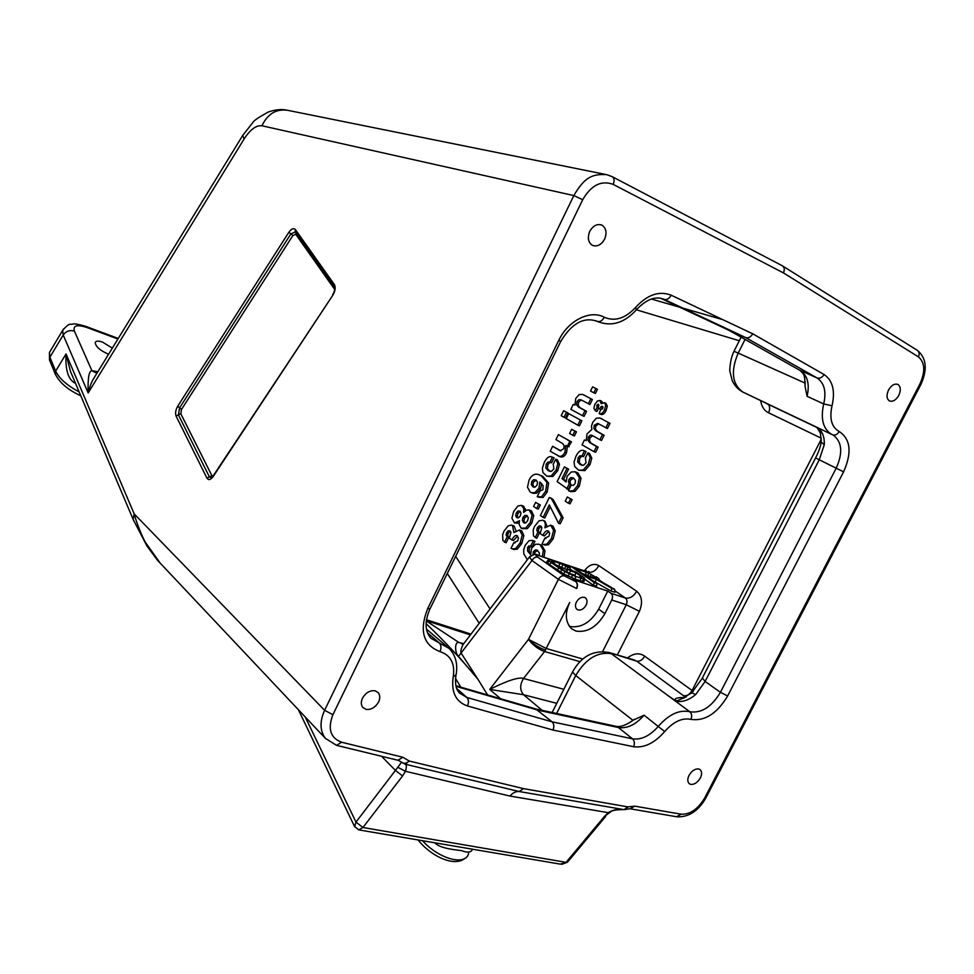 <?xml version="1.0" encoding="UTF-8"?>
<svg xmlns="http://www.w3.org/2000/svg" width="974" height="974" viewBox="0 0 974 974"><rect width="100%" height="100%" fill="white"/><g stroke="black" fill="none" stroke-linecap="round" stroke-linejoin="round"><path stroke-width="1.46" d="M400.923 761.741L401.471 762.313C403.723 763.981 406.316 763.555 409.263 761.035L523.428 788.611L519.215 791.533L624.054 809.638L627.913 806.886L625.941 809.467L624.115 809.638M576.681 588.539C577.911 585.581 577.643 583.292 575.878 581.673L572.761 579.481L607.764 591.06L610.917 593.239C612.695 594.846 612.975 597.099 611.782 599.996L604.903 613.657C596.928 626.988 587.285 632.796 575.963 631.067L571.421 628.62C565.297 622.021 564.725 613.316 569.705 602.492L544.588 651.533C538.245 649.256 532.875 645.202 528.492 639.358L546.451 648.562L582.744 659.008M592.314 245.314C588.138 242.319 587.285 237.668 589.769 231.325C593.117 225.603 597.172 223.545 601.92 225.14L602.102 225.238C606.242 228.269 607.07 232.932 604.586 239.202C601.202 244.961 597.111 247.006 592.338 245.326L592.314 245.314M366.029 709.376L362.864 707.514C360.928 704.872 360.794 701.755 362.486 698.175C365.749 692.672 369.95 690.201 375.1 690.785L378.143 692.563C380.14 695.229 380.286 698.37 378.582 701.986C375.355 707.441 371.167 709.912 366.029 709.376M690.712 784.399L689.117 783.583C687.388 781.562 687.364 778.823 689.056 775.341C691.844 770.751 695.071 768.62 698.723 768.949L700.245 769.728C702.011 771.749 702.035 774.5 700.33 778.007C697.567 782.56 694.365 784.691 690.712 784.399M889.408 400.935C886.584 398.792 886.291 395.14 888.544 389.977C891.405 385.217 894.509 383.366 897.87 384.413L897.955 384.462C900.755 386.641 901.035 390.294 898.783 395.407C895.91 400.18 892.781 402.019 889.42 400.935L889.408 400.935M108.601 354.207L108.102 354.037C99.847 350.336 95.562 346.476 95.221 342.434C96 340.827 98.459 340.717 102.587 342.142L112.327 348.132M75.582 383.476L74.852 383.013C68.192 379.531 65.246 369.84 66.025 353.927L70.359 371.143M686.426 696.739L676.175 701.207C682.397 702.376 688.922 700.148 695.728 694.511L705.127 681.447L819.231 459.838L824.284 444.753C824.613 436.425 822.166 430.63 816.93 427.391L820.692 433.661M817.429 427.683L816.772 427.294M816.419 427.123L808.189 423.203M596.039 320.799L597.342 321.408C599.947 322.114 602.273 320.738 604.318 317.293C614.996 321.724 625.43 318.425 635.596 307.382C647.345 294.659 659.203 290.593 671.159 295.195L752.744 333.814L824.089 374.527C832.758 380.53 835.4 390.951 832.027 405.781L823.712 403.918L807.093 396.321L805.108 386.568L805.157 381.686M569.291 626.319L569.802 626.489C581.113 628.23 590.719 622.471 598.645 609.2L607.764 591.06M578.093 609.967L576.9 609.322C575.184 607.533 575.013 605.122 576.389 602.102C578.617 598.389 581.295 596.794 584.412 597.342L585.544 597.951C587.298 599.74 587.48 602.163 586.08 605.195C583.876 608.896 581.21 610.479 578.093 609.967M529.966 556.312L529.454 556.994L531.974 560.525L558.406 579.347L528.492 639.358L489.715 689.422C507.649 680.461 518.923 676.82 523.513 678.501L563.836 689.288M465.134 641.854L462.93 644.751C460.86 649.208 460.349 652.117 461.372 653.493L478.027 679.389L458.511 656.366C454.943 653.7 454.213 641.233 458.985 642.536L426.295 620.937M354.658 826.768L355.985 822.093L305.203 716.949M398.403 760.39L405.172 764.188C406.608 764.614 406.694 766.988 405.452 771.286L397.818 767.305L355.985 822.093L362.937 827.51L358.676 829.872L354.402 826.208L298.397 709.729M611.891 176.537L612.001 176.574C614.29 177.913 614.691 180.519 613.182 184.39C601.348 180.032 591.194 185.145 582.696 199.731L332.913 714.697C327.507 728.771 330.393 737.939 341.57 742.212L402.871 757.248L409.263 761.035L405.172 764.188L519.215 791.533C515.891 791.241 512.811 792.751 509.986 796.062L405.452 771.286L402.579 775.961L395.505 770.483L381.577 756.299M523.428 788.611L627.913 806.886L634.768 806.155L681.179 814.203C690.152 814.52 697.944 809.175 704.555 798.193L705.919 797.84L920.759 384.73L919.882 384.06L704.555 798.193M832.027 405.781C829.215 418.637 831.613 427.221 839.211 431.531C850.643 439.14 852.104 452.581 843.594 471.854L727.639 695.972C717.071 713.589 704.811 721.393 690.87 719.384C682.214 717.582 673.484 721.637 664.682 731.559C654.662 743.04 644.313 748.093 633.636 746.729L552.964 730.037L467.435 705.955C455.747 701.779 451.023 692.076 453.239 676.845C455.187 663.598 450.779 655.185 440.017 651.618C423.191 645.105 419.051 630.823 427.61 608.774L558.699 340.498C568.061 320.495 590.256 309.403 604.318 317.293M552.964 730.037C554.34 726.677 554.048 723.95 552.112 721.831L466.875 697.457L459.679 693.22C456.076 689.872 454.821 684.016 455.905 675.627M752.744 333.814C750.82 337.004 748.507 338.282 745.792 337.625L817.028 377.936C824.296 382.879 826.524 391.548 823.712 403.918C820.449 418.54 822.957 428.609 831.236 434.136L833.415 435.232C842.084 441.965 842.997 452.983 836.167 468.275L720.419 692.307C711.617 706.99 701.414 713.467 689.799 711.738C679.414 709.474 668.943 714.319 658.387 726.263C650.023 735.857 641.403 740.045 632.516 738.828L552.112 721.831L535.615 708.902M782.865 266.133L917.058 350.177C919.286 351.699 919.736 353.927 918.397 356.849L783.449 272.903C784.849 269.603 784.447 267.217 782.232 265.732L612.524 176.842M612.001 176.574L606.753 174.675C592.35 173.762 584.57 177.146 573.82 195.579L324.61 710.302C319.594 721.515 319.874 730.89 325.45 738.426L336.602 745.366L341.57 742.212M160.211 563.142L145.662 542.749C142.63 537.733 136.737 523.61 134.168 513.858L66.025 353.927L55.64 371.155L49.905 357.202L49.443 352.466L50.283 351.054M436.303 843.058L435.804 843.679L434.648 842.778M690.87 719.384C692.222 716.231 691.869 713.686 689.799 711.738L611.331 653.676C597.573 651.545 585.703 658.838 575.731 675.53L632.893 720.297L644.07 715.208L664.682 731.559M668.14 695.667L675.834 701C678.087 701.438 669.856 697.968 682.445 697.494L684.113 697.883M807.093 396.321C809.832 384.06 807.556 375.477 800.287 370.558L729.051 330.344L745.694 337.576L664.171 299.359L745.792 337.625M592.594 386.873L597.439 389.308L595.382 393.484L593.787 392.778L590.536 391.037L592.594 386.873L597.439 389.308M582.915 394.531L592.411 399.498L589.927 404.514L580.808 399.73L578.86 399.705L577.022 401.629L576.559 404.782L578.532 407.059L584.984 410.638L582.501 415.667L570.849 409.323L573.236 404.454L574.928 405.062L575.768 398.463L579.165 394.592L582.683 394.433L592.411 399.498M581.795 400.253L580.443 400.399L578.617 402.311L578.142 405.464L580.127 407.741L586.567 411.32L584.096 416.348L582.501 415.667M568.731 413.621L581.88 420.817L579.396 425.845L577.801 425.175L566.271 418.601L568.731 413.621L581.88 420.817M563.642 410.748L568.025 413L565.577 417.968L563.995 417.298L561.207 415.703L563.642 410.748L568.025 413M571.653 429.315L576.45 431.823L574.392 435.975L572.797 435.317L569.607 433.467L571.653 429.315L576.45 431.823M560.866 450.901L552.648 446.275L560.135 450.706L563.727 448.844L564.165 445.727L562.57 443.511L555.935 439.591L558.37 434.635L571.02 441.685M558.37 434.635L571.482 441.879L568.499 446.603M567.379 446.165L566.551 452.788C564.762 456.404 562.558 457.695 559.953 456.684L550.2 451.23L552.648 446.275M557.335 459.825L559.478 464.318L557.7 470.722L552.782 476.566L546.84 476.213L542.908 472.5L542.372 468.153L544.198 462.565C546.56 457.78 549.105 455.893 551.82 456.928L552.441 457.22L549.981 462.2L547.936 462.029L546.268 464.062L545.781 468.007L548.216 470.649L551.442 471.379L553.853 468.847L553.244 464.208L555.728 459.192L557.335 459.825M551.82 456.928L554.048 457.853L551.588 462.833L549.981 462.2M550.931 462.577L549.543 462.65L547.875 464.683L547.388 468.628L550.14 471.453M541.641 483.433L540.57 488.826L536.528 493.221L533.009 493.294L530.16 492.053L527.482 487.207L529.089 480.097C531.621 474.959 534.957 473.169 539.072 474.728L541.361 475.896L546.986 482.447L545.61 491.334L541.459 496.874L537.21 496.667L539.925 491.164L542.981 489.642L543.029 485.551L539.852 481.972L538.951 488.218L534.909 492.625L531.39 492.698M539.072 474.728L542.981 476.517L548.593 483.055L547.23 491.943L543.078 497.471L538.196 497.154M535.615 502.389L540.314 505.007L538.281 509.11L536.662 508.513L533.594 506.48L535.615 502.389L540.314 505.007M525.376 508.891L523.756 508.306L523.61 512.421L526.581 510.108L529.138 509.974L532.108 515.149L530.173 522.588L525.704 528.091L521.066 528.115L519.105 524.292L519.507 520.737L514.564 523.014L511.91 518.205L513.675 511.46L517.9 505.993L521.382 505.36L523.781 506.346L525.534 510.668M529.138 509.974L531.524 510.96L533.728 515.733L531.804 523.172L527.336 528.663L522.04 528.626M519.081 523.172L514.564 523.014M510.364 531.134L508.233 533.18L507.722 535.53L508.769 537.417L506.103 542.822L502.901 540.485L502.633 534.823L503.96 531.195L508.221 525.777L511.74 525.083L514.126 526.057L515.928 530.696M511.74 525.083L512.507 525.485L513.895 532.583L519.422 529.966L521.821 530.94L523.854 535.663L521.747 543.529L517.291 549.129L513.907 549.482M517.632 536.017L513.481 540.509L511.849 539.949L509.329 538.184L510.973 532.425L510.12 530.927L508.245 530.733L506.614 532.62L506.09 534.97L507.137 536.857L504.471 542.262M601.36 401.105L602.699 402.615M605.767 403.26L607.338 406.061L606.084 410.59C604.452 413.853 602.675 415.094 600.739 414.315L600.374 414.157M602.967 407.022L601.214 409.567L599.619 408.873L601.068 406.584L602.309 406.268L602.991 407.242L602.638 408.703L600.568 409.847L599.132 413.633C601.08 414.4 602.857 413.159 604.489 409.896L605.743 405.367L604.501 402.7L601.141 403.674L599.874 400.448L597.452 400.971L594.834 404.405L593.884 408.362L595.357 410.833L597.05 407.424L596.806 405.257L598.292 404.21L598.036 408.009L599.619 408.873M598.888 405.196L598.243 407.57M598.56 408.289L596.952 411.527L595.357 410.833M600.13 418.102L610.004 423.349L607.423 428.536L597.768 423.386L594.237 425.248L593.86 428.402L595.65 430.727L602.48 434.599L599.923 439.761L591.973 435.268L590.195 435.147L588.393 437.058L587.906 440.236L589.574 442.525L596.551 446.555L594.018 451.668L582.05 444.85L584.449 439.992L586.226 440.577L587.042 433.856L591.863 429.51L591.474 426.162L592.837 422.144L596.368 418.175L599.935 418.016L610.004 423.349M598.718 423.885L595.832 425.918L595.455 429.071L597.257 431.397L604.087 435.268L601.53 440.431L599.923 439.761M592.886 435.743L590 437.716L589.514 440.893L591.181 443.182L598.158 447.224L595.625 452.326L594.018 451.668M589.526 453.519L591.802 458.084L590.013 464.622L584.924 470.6L578.678 470.223L574.648 466.485L574.051 462.053L575.914 456.356C578.361 451.425 581.015 449.501 583.901 450.609L584.473 450.877L581.953 455.966L579.81 455.795L578.093 457.865L577.606 461.895L580.175 464.574L583.548 465.316L586.044 462.711L585.374 457.999L587.919 452.861L589.526 453.519M583.901 450.609L586.08 451.534L583.56 456.611L581.953 455.966M583.024 456.392L581.417 456.441L579.7 458.511L579.226 462.528L582.038 465.365M573.637 478.076L570.545 480.085L570.034 482.325L570.849 484.504L568.341 489.557L557.14 481.594L564.409 466.911L568.597 469.127L563.617 479.184L566.052 481.229M563.617 479.184L562.01 478.563L566.125 482.033L567.111 476.298L571.275 471.976L575.305 471.793L577.862 472.901L581.028 478.258L579.287 486.233L575.013 491.359L570.91 491.675M567.294 496.983L572.152 499.65L570.07 503.826L568.439 503.229L565.224 501.16L567.294 496.983L572.152 499.65M550.919 498.079L553.171 499.54L563.142 517.791L560.16 523.805L558.528 523.221L549.312 504.909L543.139 517.389L540.363 515.55L549.299 497.471L550.919 498.079M550.273 506.833L544.77 517.985L543.139 517.389M541.191 526.374L538.926 528.468L538.403 530.867L539.511 532.79L536.784 538.305L533.484 535.919L533.168 530.16L534.519 526.459L538.926 520.92L542.628 520.213L545.014 521.187L546.925 525.96M542.628 520.213L543.382 520.603C545.27 521.881 545.769 524.292 544.892 527.835L550.675 525.169L553.074 526.143L555.229 530.952L553.11 538.987L548.496 544.709L544.916 545.063L542.068 543.857L544.929 538.098L548.91 536.333L549.689 533.228L548.045 530.879C546.438 530.294 544.697 531.792 542.81 535.359L540.18 533.557L541.836 527.689L540.935 526.167L538.987 525.972L537.295 527.896L536.771 530.294L537.879 532.218L535.152 537.733M548.812 531.329L544.454 535.931L542.81 535.359M532.06 546.511L530.574 546.463L529.296 547.948L529.223 551.564L530.428 553.573M527.384 559.721L523.842 553.926L523.659 549.86L525.205 545.318L528.967 540.728L532.583 540.4L534.945 541.288L532.315 546.609L528.931 545.903L527.652 547.388L527.591 551.004L530.623 554.681L531.561 548.265L535.517 544.247L538.914 544.21L541.921 545.489L544.977 550.894L543.991 557.25M95.781 375.112L92.956 379.726C91.166 382.879 89.571 387.287 88.171 392.96C87.697 378.216 88.951 370.802 91.921 370.717L74.365 331.05C72.855 325.535 76.922 324.305 86.564 327.386L117.915 339.013M359.357 829.982L560.354 864.133L566.077 862.343L604.306 816.577L609.054 813.01M472.159 849.852C470.856 852.567 467.264 852.822 461.408 850.606C456.343 849.925 441.319 848.683 435.804 843.679M624.054 809.638C618.697 808.676 613.401 809.686 608.178 812.645L609.347 812.754C611.38 812.158 609.274 809.771 623.737 809.601M632.893 720.297L631.31 721.6M660.384 298.166L728.722 330.186M595.857 388.602L593.787 392.778M571.896 409.762L570.849 409.323M586.567 411.32L584.984 410.638M590.816 398.804L588.345 403.833M580.285 420.147L577.801 425.175M566.442 412.331L563.995 417.298M574.843 431.165L572.797 435.317M569.059 446.786L565.772 445.459L564.957 452.155C563.155 455.759 560.951 457.062 558.346 456.051M569.875 441.222L567.452 446.141M554.048 457.853L552.441 457.22M555.728 459.192L557.871 463.685L556.093 470.101L551.174 475.945L546.84 476.213M538.683 504.41L536.662 508.513M523.756 508.306L521.382 505.36M508.769 537.417L507.137 536.857M514.881 542.993L513.846 542.64L517.681 540.935L518.46 537.879L516.865 535.566C515.343 535.018 513.663 536.479 511.849 539.949M519.422 529.966L522.222 535.091L520.116 542.981L515.648 548.581L512.275 548.934L511.058 548.289L513.846 542.64M598.109 407.875L597.05 407.424M598.158 447.224L596.551 446.555M604.087 435.268L602.48 434.599M608.397 422.667L605.828 427.854M586.08 451.534L584.473 450.877M587.919 452.861L590.183 457.427L588.393 463.977L583.304 469.955L578.678 470.223M568.597 469.127L566.99 468.494L562.01 478.563M564.409 466.911L566.99 468.494M570.849 484.504L569.23 483.883L566.722 488.948M571.531 485.174L573.479 485.283L575.11 483.481L575.451 480.426L573.43 477.942L570.898 477.589L568.938 479.464L568.414 481.704L569.23 483.883M575.305 471.793L579.408 477.637L577.667 485.6L573.394 490.738L569.327 491.079L568.463 490.665L571.239 485.064M570.521 499.029L568.439 503.229M549.299 497.471L553.171 499.54M563.142 517.791L561.511 517.194L558.528 523.221M551.552 498.932L561.511 517.194M539.511 532.79L537.879 532.218M545.903 538.439L544.929 538.098M550.675 525.169L553.597 530.367L551.467 538.415L546.864 544.137L543.273 544.49M534.945 541.288L533.314 540.728L530.684 546.049M532.583 540.4L533.314 540.728M538.914 544.21L540.278 544.929L543.346 550.334L542.348 556.69M96.852 373.359L91.921 370.717L97.875 371.703M682.445 697.494L683.651 698.127M537.514 482.191L537.088 485.052L535.176 487.061L532.851 486.769L531.305 484.516L531.731 481.57L533.642 479.707L536.017 479.999L537.514 482.191M528.322 517.73L527.628 520.761L525.741 522.88L523.635 522.709L522.356 520.518L522.904 517.511L524.864 515.429L526.557 515.356L528.322 517.73M520.98 513.054L520.311 515.891L518.618 517.718L516.67 517.486L515.696 515.636L516.33 512.872L518.01 510.997L519.921 511.143L520.98 513.054M532.9 554.596L533.375 551.698L535.262 549.933L536.857 549.993L539.426 552.952L539.255 555.643M568.621 572.834L566.405 571.214M584.266 580.784L582.756 581.441L575.05 579.092L563.666 573.942L549.458 564.603L546.658 561.961L547.461 561.353M567.538 569.9L555.716 564.823M569.364 573.187L570.521 570.874L575.768 572.627L575.086 575.439M574.55 575.074L570.521 573.723M614.728 592.18L610.954 590.987L593.495 581.198M596.465 586.117L593.19 585.094L584.583 579.116M572.761 570.874L570.314 569.169M463.758 643.656L458.985 642.536L463.587 643.692M542.189 710.35L523.513 694.718L489.715 689.422L500.575 698.711M177.706 406.231L179.606 407.838L178.425 414.839L180.787 413.694L211.882 475.665L209.41 476.895L178.425 414.839L176.063 415.995L206.926 478.124C208.521 480.45 210.579 479.963 213.087 476.676L332.901 295.11C335.312 290.909 335.799 287.391 334.374 284.566L295.39 229.584C293.6 227.843 291.421 228.732 288.864 232.262L177.706 406.231C175.637 409.932 175.089 413.195 176.063 415.995M181.505 409.433L179.606 407.838L290.885 233.87L292.906 235.477L181.505 409.433L180.787 413.694M534.276 487.243L532.912 485.113L533.338 482.179L536.224 480.145M525.01 523.099L523.975 521.09L524.536 518.083L527.324 515.794M518.046 517.876L517.316 516.208L517.949 513.456L520.226 511.387M534.495 554.462L535.018 552.258L537.624 550.383M426.076 623.604C444.801 641.452 462.126 660.043 478.027 679.389L487.584 694.949M566.186 571.141L568.378 569.4L575.987 571.957L583.329 577.083M570.521 570.874L568.487 569.449M579.688 576.9L580.577 575.975L581.734 577.022L580.784 577.144L581.734 577.022M570.362 573.662L564.214 570.557L570.399 573.686M564.238 570.557L561.341 568.767L564.214 570.557M553.573 563.325L561.341 568.767M552.051 562.059L553.463 563.252M552.258 562.205L552.343 561.048L551.515 561.182M553.792 563.471L554.328 561.511L552.343 561.048M559.076 565.955L559.758 563.349L554.328 561.511M561.925 567.087L562.814 564.579L559.758 563.349M564.689 568.39L566.004 566.077L562.814 564.579M566.807 569.656L567.854 567.172L566.004 566.077M569.973 569.936L570.253 568.012L567.854 567.172M568 566.6L570.131 567.952M563.958 564.555L567.964 566.576L563.97 564.567M549.896 559.551L552.477 560.172M546.986 561.328L547.668 560.951M547.924 560.476L548.654 559.453L550.176 559.563M546.658 561.961L548.922 559.49M547.498 562.996L549.409 561.036L548.618 560.074M549.458 564.603L551.284 562.558L549.409 561.036M557.189 570.046L558.918 567.915L551.284 562.558M560.391 572.079L561.961 569.851L558.918 567.915M563.666 573.942L565.017 571.592L561.961 569.851M568.146 576.206L569.23 573.71L565.017 571.592M571.568 577.74L572.408 575.135L569.23 573.71M575.05 579.092L575.719 576.425L572.408 575.135M580.358 580.845L580.894 578.142L575.719 576.425M582.756 581.441L583.183 578.726L580.894 578.142M584.047 581.49L584.363 578.763L583.183 578.726M583.207 576.985L584.57 578.13M585.776 575.865L596.758 583.45L596.648 586.251M595.333 581.807L596.332 579.335L585.593 575.731M610.954 590.987L611.952 588.479L596.332 579.335M614.911 592.302L614.74 589.428L611.952 588.479M597.926 579.627L614.618 589.38M599.302 580.419L599.205 579.603L597.805 579.554M598.085 578.13L598.852 578.812M596.137 576.766L597.963 578.02M569.693 567.659L570.934 566.393M593.19 585.094L594.396 582.635L571.032 566.43M596.636 583.377L594.396 582.635M575.768 572.627L580.577 575.975M596.441 578.434L583.548 574.319L574.745 568.219L588.783 573.162L595.431 577.046L596.21 578.398M551.649 559.94L538.659 555.545C535.31 554.535 535.03 555.07 537.794 557.165C535.505 556.714 533.557 557.834 531.974 560.525L458.511 656.366M596.344 578.398L583.548 574.319L574.928 568.341M596.551 578.045L595.942 578.325M595.431 577.046L594.542 577.996M593.702 575.853L592.655 577.363M591.315 574.441L590.122 576.523M588.783 573.162L587.809 575.597L588.661 576.024M586.275 572.103L585.593 574.672L587.809 575.597M582.622 573.674L585.593 574.672M509.986 796.062L608.178 812.645L604.306 816.577M400.752 761.607L401.446 762.301L397.818 767.305M545.586 650.121C539.182 647.917 533.484 644.338 528.492 639.358M133.645 520.591L133.109 519.325L134.168 513.858L324.61 710.302L332.913 714.697M598.791 322.077L596.185 320.86M824.284 444.753L821.143 441.94C820.692 446.275 818.83 451.607 815.567 457.95L843.594 471.854M832.551 434.794L816.93 427.391C819.341 427.245 820.741 432.091 821.143 441.94L821.252 440.163M805.048 383.074L738.182 353.075C730.573 371.07 732.071 384.036 742.675 391.974L807.483 422.862M598.645 609.2L604.903 613.657M919.882 384.06C925.483 371.581 924.996 362.511 918.397 356.849M681.179 814.203L676.601 816.748L630.848 808.907M558.699 340.498L560.756 341.35C571.884 323.124 584.083 316.477 597.342 321.408C611.197 327.008 624.2 323.161 636.351 309.866L635.596 307.382M427.61 608.774L430.106 608.628L560.744 341.387M440.017 651.618C441.453 647.954 441.222 645.08 439.323 642.962L430.995 638.323C424.871 631.529 424.506 621.765 429.911 609.03M453.239 676.845L456.088 674.702C457.963 663.976 455.625 655.198 449.099 648.38L439.323 642.962L427.525 632.893M467.435 705.955C468.957 702.437 468.774 699.612 466.875 697.457L456.709 688.484M633.636 746.729C634.914 743.491 634.537 740.861 632.516 738.828L618.38 727.529C627.219 728.796 635.791 724.68 644.07 715.208M727.639 695.972L720.419 692.307L705.127 681.447L702.339 678.014M839.211 431.531C837.47 434.453 835.278 435.548 832.648 434.83L742.675 391.974C737.975 389.369 734.481 385.534 732.192 380.493L729.891 371.398C729.477 371.825 729.818 359.686 733.982 351.297L733.933 351.395M824.089 374.527C822.129 377.62 819.767 378.752 817.028 377.936L799.228 369.974M671.159 295.195C669.248 298.641 666.947 300.041 664.28 299.395C655.709 295.792 646.505 299.152 636.667 309.501M783.449 272.903L613.182 184.39M634.768 806.155L630.178 808.785L626.769 809.187M582.696 199.731L573.82 195.579L261.933 125.768C256.174 125.122 250.233 129.518 244.109 138.965L88.171 392.96L63.2 335.007L62.653 330.369L63.456 329.017M49.747 360.587L49.905 357.202L63.2 335.007C66.037 331.16 69.751 329.845 74.365 331.05M55.457 374.552L55.64 371.155C59.244 378.557 67.084 385.473 79.162 391.925M456.039 686.366L538.293 710.241L618.38 727.529L615.154 726.129M455.649 556.373L490.08 608.945M584.339 570.874L585.398 569.51C589.794 564.421 594.274 563.142 598.876 565.663L636.667 591.242C642.012 596.027 642.925 602.723 639.419 611.355L617.346 654.942M627.475 657.937C633.733 653.152 639.48 652.568 644.715 656.184L692.076 690.493L821.277 439.237M821.265 438.19L768.547 412.769C764.298 410.76 761.668 406.73 760.657 400.667M739.29 340.73L636.46 309.817M605.731 174.468L287.695 110.318C276.275 108.662 267.692 113.812 261.933 125.768M243.208 134.668L242.696 135.496L244.109 138.965M605.645 816.504L568.025 861.515L566.077 862.343L362.937 827.51L402.579 775.961M422.509 840.72C439.043 859.092 465.511 866.203 468.591 853.577M572.943 671.208L572.542 671.999L575.731 675.53L556.617 713.467M685.489 697.189L636.679 661.163L608.409 652.3M691.029 693.427L691.759 692.806L695.728 694.511M683.724 698.212C681.581 698.175 680.923 698.37 681.727 698.808L691.759 692.806L702.059 678.549L815.591 457.902M742.845 392.059L817.758 427.903M745.073 339.402L738.182 353.075L733.982 351.297L741.092 337.162M644.715 656.184C642.45 659.97 639.772 661.626 636.679 661.163L633.818 659.812M584.79 395.371L583.207 394.677M580.127 407.741L578.532 407.059M578.142 405.464L576.559 404.782M578.617 402.311L577.022 401.629M580.443 400.399L578.86 399.705M569.583 440.942L567.976 440.285M560.744 450.877L559.417 450.353M566.551 452.788L564.957 452.155M549.835 471.27L548.216 470.649M547.388 468.628L545.781 468.007M547.875 464.683L546.268 464.062M549.543 462.65L547.936 462.029M552.782 476.566L551.174 475.945M557.7 470.722L556.093 470.101M559.478 464.318L557.871 463.685M543.078 497.471L541.459 496.874M547.23 491.943L545.61 491.334M548.593 483.055L546.986 482.447M542.981 476.517L541.361 475.896M536.528 493.221L534.909 492.625M540.57 488.826L538.951 488.218M523.781 506.346L522.161 505.762M527.336 528.663L525.704 528.091M531.804 523.172L530.173 522.588M533.728 515.733L532.108 515.149M531.524 510.96L529.905 510.376M514.126 526.057L512.507 525.485M507.722 535.53L506.09 534.97M508.233 533.18L506.614 532.62M509.877 531.293L508.245 530.733M517.291 549.129L515.648 548.581M521.747 543.529L520.116 542.981M523.854 535.663L522.222 535.091M521.821 530.94L520.189 530.38M601.676 401.251L600.081 400.545M598.401 405.951L596.806 405.257M602.663 407.278L601.068 406.584M606.084 410.59L604.489 409.896M607.338 406.061L605.743 405.367M606.096 403.406L604.501 402.7M602.139 418.99L600.532 418.309M591.181 443.182L589.574 442.525M589.514 440.893L587.906 440.236M590 437.716L588.393 437.058M591.802 435.804L590.195 435.147M597.257 431.397L595.65 430.727M595.455 429.071L593.86 428.402M595.832 425.918L594.237 425.248M581.795 465.219L580.175 464.574M579.226 462.528L577.606 461.895M579.7 458.511L578.093 457.865M581.417 456.441L579.81 455.795M584.924 470.6L583.304 469.955M590.013 464.622L588.393 463.977M591.802 458.084L590.183 457.427M570.034 482.325L568.414 481.704M570.545 480.085L568.938 479.464M572.505 478.222L570.898 477.589M575.013 491.359L573.394 490.738M579.287 486.233L577.667 485.6M581.028 478.258L579.408 477.637M577.862 472.901L576.243 472.268M545.014 521.187L543.382 520.603M538.403 530.867L536.771 530.294M538.926 528.468L537.295 527.896M540.619 526.557L538.987 525.972M548.496 544.709L546.864 544.137M553.11 538.987L551.467 538.415M555.229 530.952L553.597 530.367M553.074 526.143L551.442 525.57M529.223 551.564L527.591 551.004M529.296 547.948L527.652 547.388M530.574 546.463L528.931 545.903M544.977 550.894L543.346 550.334M541.921 545.489L540.278 544.929M479.208 623.275L447.297 573.455M651.375 299.018L679.609 307.187M682.871 308.125L722.939 319.703M767.427 403.93L767.609 404.027C769.984 405.829 770.288 408.739 768.547 412.769M693.257 691.382L692.076 690.493C689.726 694.425 686.987 696.166 683.858 695.74M602.663 651.484L626.282 604.732L639.419 611.355M611.782 599.996L626.282 604.732C627.475 601.847 627.171 599.619 625.393 598.024C629.752 598.815 633.502 596.563 636.667 591.242M588.832 572.846L587.821 572.152C592.143 572.992 595.82 570.825 598.876 565.663M610.917 593.239L625.393 598.024L614.813 590.743M602.821 582.476L599.4 580.127M586.628 571.653L585.398 569.51M585.07 571.227L587.127 571.811M579.883 661.626L544.588 651.533L523.513 678.501C519.763 684.722 519.763 690.128 523.513 694.718L556.763 703.338M206.926 478.124L209.41 476.895L211.127 477.966L213.087 476.676M295.499 231.885L290.885 233.87L288.864 232.262M334.435 286.904L295.183 231.435L295.39 229.584M332.804 294.538L332.718 294.659C334.691 291.396 335.166 288.669 334.143 286.478L334.374 284.566M213.111 475.969L332.901 295.11M118.268 338.441L85.493 326.266L86.564 327.386M455.515 678.415L460.763 687.145M471.002 634.111L426.454 619.756M570.667 566.357L558.662 562.315M537.794 557.165L564.323 575.878L575.878 581.673M426.32 620.73L470.393 634.914M296.023 232.616L295.755 234.32L292.906 235.477M334.666 289.412L295.755 234.32M211.882 475.665L212.868 476.323M533.642 479.707L535.25 480.316M531.731 481.57L533.338 482.179M531.305 484.516L532.912 485.113M532.851 486.769L534.093 487.231M524.864 515.429L526.484 516.013M522.904 517.511L524.536 518.083M522.356 520.518L523.975 521.09M523.635 522.709L524.755 523.111M518.01 510.997L519.629 511.581M516.33 512.872L517.949 513.456M515.696 515.636L517.316 516.208M516.67 517.486L517.778 517.888M535.262 549.933L536.905 550.493M533.375 551.698L535.018 552.258M575.707 581.624C577.46 583.231 577.728 585.52 576.511 588.479L558.406 579.347C560.026 576.596 561.998 575.439 564.323 575.878M538.659 555.545L538.074 555.253C536.564 553.658 533.679 554.243 529.454 556.994L462.93 644.751L462.845 643.924L461.116 643.558M462.687 643.753L461.932 643.23M402.871 757.248L397.891 760.256L337.138 745.5M600.897 224.738L601.92 225.14M70.335 371.094L133.109 519.325L146.916 545.915L157.447 560.208L325.45 738.426M917.739 350.616C926.542 358.347 927.565 369.694 920.807 384.633M705.724 798.23C698.358 810.928 688.898 817.137 677.32 816.857M85.493 326.266C72.113 322.467 73.866 324.379 71.005 324.305C69.422 323.636 66.646 325.657 62.653 330.369L49.443 352.466L49.479 359.93L55.201 373.906C59.621 382.782 68.143 390.05 80.769 395.724M426.454 629.094L446.822 646.432M95.793 375.1L242.696 135.496L253.143 122.14C253.983 120.508 258.974 117.16 268.118 112.095C275.082 109.599 281.449 108.978 287.22 110.22M567.452 862.209L561.755 864.34M455.893 685.733L536.394 709.133M536.102 709.035L616.152 726.348C620.901 727.261 626.988 724.899 634.403 719.262M633.38 659.69L609.176 652.531C593.531 649.731 581.32 656.22 572.542 671.999L552.148 712.505M805.108 386.568C804.719 372.823 803.891 374.917 800.165 370.497L728.917 330.283M568.499 446.616L566.892 445.958M513.907 549.494L512.275 548.934M601.469 401.154L599.972 400.497M600.739 414.315L599.132 413.633M605.877 403.297L604.379 402.652M570.959 491.7L569.327 491.079M817.807 427.927L766.708 403.589M587.687 572.067L588.917 571.543L587.249 571.86L538.074 555.253M418.041 839.953C431.348 856.67 454.493 867.152 464.854 858.362M583.268 577.022L575.987 571.957L568.378 569.4M561.377 568.792L552.014 561.998M570.253 568.012L567.988 566.588M552.416 560.135L548.8 559.441M548.654 559.453L548.338 560.062M584.692 578.203L583.292 577.046M596.721 583.426L585.703 575.804M614.74 589.428L597.878 579.591M598.913 578.848L596.112 576.742"/></g></svg>
